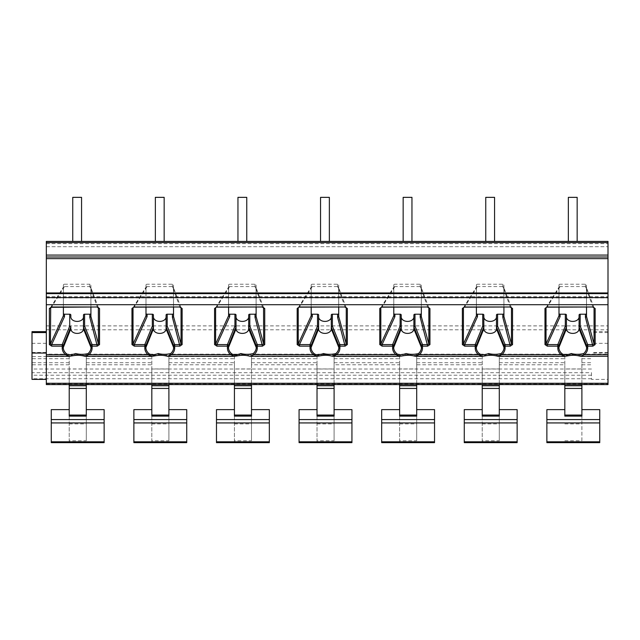<?xml version="1.0" encoding="UTF-8"?>
<svg xmlns="http://www.w3.org/2000/svg" width="640" height="640" viewBox="0 0 640 640"><rect width="100%" height="100%" fill="white"/><g stroke="black" fill="none" stroke-linecap="round" stroke-linejoin="round"><path stroke-width="0.48" stroke-dasharray="3.2 2.4" d="M46.32 384.576L46.32 241.408L46.32 246.696L46.32 241.408L608 241.408L608 379.368L591.48 379.368L591.48 372.704L32 372.704L32 379.368M46.32 292.944L46.32 297.92L46.32 292.944M46.32 356.256L46.32 354.176L46.32 356.256M608 384.576L608 379.368M591.48 372.704L591.48 379.368M608 353.064L591.48 353.064M608 354.176L608 356.256L608 354.176L46.32 354.176M608 293.432L608 297.92L608 293.432L46.32 293.432M608 343.328L591.48 343.328M608 331.648L591.48 331.648M46.32 343.328L32 343.328L32 372.704M86.296 356.552L86.296 368.944L69.224 368.944L69.224 355.352L86.296 355.352L86.296 356.552L151.824 356.552L151.824 355.352L168.896 355.352L168.896 356.552L234.424 356.552L234.424 355.352L251.496 355.352L251.496 356.552L317.024 356.552L317.024 355.352L334.096 355.352L334.096 356.552L399.624 356.552L399.624 355.352L416.696 355.352L416.696 356.552L482.224 356.552L482.224 355.352L499.296 355.352L499.296 356.552L564.824 356.552L564.824 355.352L581.896 355.352L581.896 356.552L591.48 356.552M577.16 241.408L568.352 241.408L577.16 241.408L577.16 197.352L577.16 241.408L577.16 197.352L568.352 197.352L568.352 241.408L577.16 241.408M494.56 241.408L485.752 241.408L494.56 241.408L494.56 197.352L494.56 241.408L494.56 197.352L485.752 197.352L485.752 241.408L494.56 241.408M411.96 241.408L403.152 241.408L411.96 241.408L411.96 197.352L411.96 241.408L411.96 197.352L403.152 197.352L403.152 241.408L411.96 241.408M329.36 241.408L320.552 241.408L329.36 241.408L329.36 197.352L329.36 241.408L329.36 197.352L320.552 197.352L320.552 241.408L329.36 241.408M246.76 241.408L237.952 241.408L246.76 241.408L246.76 197.352L246.76 241.408L246.76 197.352L237.952 197.352L237.952 241.408L246.76 241.408M164.16 241.408L155.352 241.408L164.16 241.408L164.16 197.352L164.16 241.408L164.16 197.352L155.352 197.352L155.352 241.408L164.16 241.408M81.56 241.408L72.752 241.408L81.56 241.408L81.56 197.352L81.56 241.408L81.56 197.352L72.752 197.352L72.752 241.408L81.56 241.408M46.32 246.696L608 246.696L46.32 246.696M97.408 307.312L98.456 307.888M84.8 356.256L77.128 354.648L69.504 356.256M580.408 356.256L572.728 354.648L565.112 356.256M497.808 356.256L490.128 354.648L482.512 356.256M415.208 356.256L407.528 354.648L399.912 356.256M332.608 356.256L324.928 354.648L317.304 356.256M250 356.256L242.328 354.648L234.704 356.256M167.4 356.256L159.728 354.648L152.104 356.256M546.304 307.488L558.992 287.32L558.992 307.312M546.024 307.936L547.104 307.168L560.072 286.56L560.088 284.224A1.104 0.776 180 0 0 558.992 285L558.992 315.76M593.008 307.312L585.424 286.56L560.072 286.56L559.096 286.976M547.104 307.168L593.008 307.168L594.056 307.888M566.424 328.92L566.424 314.984M579.088 328.92L579.088 314.984M586.52 316.544L586.52 285A1.104 0.776 180 0 0 585.424 284.224L560.088 284.224M558.992 287.32L558.992 285M585.424 284.224L585.424 286.56L586.52 287.44L586.52 285M585.424 287.032L586.52 287.912L586.52 287.44M594.032 307.72L586.472 287.64L586.52 307.312M593.952 307.608L586.52 287.912M463.704 307.488L476.392 287.32L476.392 307.312M463.424 307.936L464.504 307.168L477.472 286.56L477.488 284.224A1.104 0.776 180 0 0 476.392 285L476.392 315.76M510.408 307.312L502.824 286.56L477.472 286.56L476.496 286.976M464.504 307.168L510.408 307.168L511.456 307.888M483.824 328.92L483.824 314.984M496.488 328.92L496.488 314.984M503.92 316.544L503.92 285A1.104 0.776 180 0 0 502.824 284.224L477.488 284.224M476.392 287.32L476.392 285M502.824 284.224L502.824 286.56L503.92 287.44L503.92 285M502.824 287.032L503.92 287.912L503.92 287.44M511.432 307.72L503.872 287.64L503.92 307.312M511.352 307.608L503.92 287.912M381.096 307.488L393.792 287.32L393.792 307.312M380.824 307.936L381.904 307.168L394.872 286.56L394.888 284.224A1.104 0.776 180 0 0 393.792 285L393.792 315.76M427.808 307.312L420.224 286.56L394.872 286.56L393.896 286.976M381.904 307.168L427.808 307.168L428.856 307.888M401.224 328.92L401.224 314.984M413.888 328.92L413.888 316.928M421.32 316.544L421.32 285A1.104 0.776 180 0 0 420.224 284.224L394.888 284.224M393.792 287.32L393.792 285M420.224 284.224L420.224 286.56L421.32 287.44L421.32 285M420.224 287.032L421.32 287.912L421.32 287.44M428.832 307.72L421.264 287.64L421.32 307.312M428.752 307.608L421.32 287.912M298.496 307.488L311.192 287.32L311.192 307.312M298.224 307.936L299.304 307.168L312.272 286.56L312.288 284.224A1.104 0.776 180 0 0 311.192 285L311.192 315.76M345.208 307.312L337.624 286.56L312.272 286.56L311.288 286.976M299.304 307.168L345.208 307.168L346.256 307.888M318.624 328.92L318.624 326.976M331.288 328.92L331.288 314.984M338.72 316.544L338.72 285A1.104 0.776 180 0 0 337.624 284.224L312.288 284.224M311.192 287.32L311.192 285M337.624 284.224L337.624 286.56L338.72 287.44L338.72 285M337.624 287.032L338.72 287.912L338.72 287.44M346.232 307.72L338.664 287.64L338.72 307.312M346.152 307.608L338.72 287.912M215.896 307.488L228.592 287.32L228.592 307.312M215.616 307.936L216.704 307.168L229.672 286.56L229.688 284.224A1.104 0.776 180 0 0 228.592 285L228.592 315.76M262.608 307.312L255.024 286.56L229.672 286.56L228.688 286.976M216.704 307.168L262.608 307.168L263.656 307.888M236.024 328.92L236.024 316.928M248.688 328.92L248.688 326.976M256.12 316.544L256.12 285A1.104 0.776 180 0 0 255.024 284.224L229.688 284.224M228.592 287.32L228.592 285M255.024 284.224L255.024 286.56L256.12 287.44L256.12 285M255.024 287.032L256.12 287.912L256.12 287.44M263.632 307.72L256.064 287.64L256.12 307.312M263.552 307.608L256.12 287.912M133.296 307.488L145.992 287.32L145.992 307.312M133.016 307.936L134.104 307.168L147.072 286.56L147.088 284.224A1.104 0.776 180 0 0 145.992 285L145.992 315.76M180.008 307.312L172.424 286.56L147.072 286.56L146.088 286.976M134.104 307.168L180.008 307.168L181.056 307.888M153.424 328.92L153.424 326.976M166.088 328.92L166.088 316.928M173.52 316.544L173.52 285A1.104 0.776 180 0 0 172.424 284.224L147.088 284.224M145.992 287.32L145.992 285M172.424 284.224L172.424 286.56L173.52 287.44L173.52 285M172.424 287.032L173.52 287.912L173.52 287.44M181.032 307.72L173.464 287.64L173.52 307.312M180.952 307.608L173.52 287.912M50.696 307.488L63.392 287.32L63.392 307.312M50.416 307.936L51.504 307.168L64.472 286.56L64.488 284.224A1.104 0.776 180 0 0 63.392 285L63.392 315.76M51.504 307.168L97.408 307.168L89.824 286.56L64.472 286.56L63.488 286.976M89.824 287.032L90.92 287.912L90.92 285A1.104 0.776 180 0 0 89.824 284.224L64.488 284.224M89.824 284.224L89.824 286.56L90.92 287.44M98.432 307.72L90.864 287.64L90.92 307.312M90.92 316.544L90.92 285M70.824 314.984L70.824 316.928M70.824 328.92L70.824 326.976M63.392 287.32L63.392 285M83.488 328.92L83.488 326.976M98.352 307.608L90.92 287.912M568.352 241.408L568.352 197.352L577.16 197.352L568.352 197.352L568.352 241.408M485.752 241.408L485.752 197.352L494.56 197.352L485.752 197.352L485.752 241.408M403.152 241.408L403.152 197.352L411.96 197.352L403.152 197.352L403.152 241.408M320.552 241.408L320.552 197.352L329.36 197.352L320.552 197.352L320.552 241.408M237.952 241.408L237.952 197.352L246.76 197.352L237.952 197.352L237.952 241.408M155.352 241.408L155.352 197.352L164.16 197.352L155.352 197.352L155.352 241.408M72.752 241.408L72.752 197.352L81.56 197.352L72.752 197.352L72.752 241.408M32 331.648L32 343.328M46.32 352.44L32 352.44L32 332.584L32 352.44M86.296 364.784L151.824 364.784L151.824 368.944L168.896 368.944L168.896 364.784L234.424 364.784L234.424 368.944L251.496 368.944L251.496 364.784L317.024 364.784L317.024 368.944L334.096 368.944L334.096 364.784L399.624 364.784L399.624 368.944L416.696 368.944L416.696 364.784L482.224 364.784L482.224 368.944L499.296 368.944L499.296 364.784L564.824 364.784L564.824 368.944L581.896 368.944L581.896 356.552M564.824 364.784L564.824 356.552M499.296 364.784L499.296 356.552M482.224 364.784L482.224 356.552M416.696 364.784L416.696 356.552M399.624 364.784L399.624 356.552M334.096 364.784L334.096 356.552M317.024 364.784L317.024 356.552M251.496 364.784L251.496 356.552M234.424 364.784L234.424 356.552M168.896 364.784L168.896 356.552M151.824 364.784L151.824 356.552M482.224 416.112L482.224 440.752L499.296 440.752L499.296 416.112M499.296 368.944L499.296 384.576M499.296 440.752L499.296 355.352M464.272 442.624L464.272 409.632M517.136 442.624L517.136 409.632M482.224 440.752L482.224 442.536L499.296 442.536M482.224 442.536L482.224 355.352M482.224 368.944L482.224 384.576M564.824 355.352L564.824 416.112M564.824 368.944L564.824 384.576M546.872 442.624L546.872 409.632M599.736 442.624L599.736 409.632M564.824 440.752L581.896 440.752L581.896 416.112M581.896 368.944L581.896 384.576M581.896 440.752L581.896 355.352M564.824 442.536L581.896 442.536M399.624 416.112L399.624 440.752L416.696 440.752L416.696 416.112M416.696 368.944L416.696 384.576M416.696 440.752L416.696 355.352M381.672 442.624L381.672 409.632M434.536 442.624L434.536 409.632M399.624 440.752L399.624 442.536L416.696 442.536M399.624 442.536L399.624 355.352M399.624 368.944L399.624 384.576M317.024 416.112L317.024 440.752L334.096 440.752L334.096 416.112M334.096 368.944L334.096 384.576M334.096 440.752L334.096 355.352M299.072 442.624L299.072 409.632M351.936 442.624L351.936 409.632M317.024 440.752L317.024 442.536L334.096 442.536M317.024 442.536L317.024 355.352M317.024 368.944L317.024 384.576M234.424 416.112L234.424 440.752L251.496 440.752L251.496 416.112M251.496 368.944L251.496 384.576M251.496 440.752L251.496 355.352M216.472 442.624L216.472 409.632M269.336 442.624L269.336 409.632M234.424 440.752L234.424 442.536L251.496 442.536M234.424 442.536L234.424 355.352M234.424 368.944L234.424 384.576M151.824 416.112L151.824 440.752L168.896 440.752L168.896 416.112M168.896 368.944L168.896 384.576M168.896 440.752L168.896 355.352M133.872 442.624L133.872 409.632M186.736 442.624L186.736 409.632M151.824 440.752L151.824 442.536L168.896 442.536M151.824 442.536L151.824 355.352M151.824 368.944L151.824 384.576M69.224 416.112L69.224 440.752L86.296 440.752L86.296 416.112M86.296 368.944L86.296 384.576M86.296 440.752L86.296 355.352M51.272 442.624L51.272 409.632M104.136 442.624L104.136 409.632M69.224 440.752L69.224 442.536L86.296 442.536M69.224 442.536L69.224 355.352M69.224 368.944L69.224 384.576M608 352.44L591.48 352.44M608 332.584L591.48 332.584M591.48 378.744L32 378.744M46.32 384.112L608 384.112M46.32 329.792L608 329.792M69.224 356.552L32 356.552M46.32 325.896L608 325.896M46.32 243.616L608 243.616M46.32 296.696L608 296.696M46.32 297.432L608 297.432M46.32 354.64L608 354.64M591.48 375.216L32 375.216M591.48 369.016L32 369.016M581.896 364.784L591.48 364.784M69.224 364.784L32 364.784M499.296 362.704L564.824 362.704M416.696 362.704L482.224 362.704M334.096 362.704L399.624 362.704M251.496 362.704L317.024 362.704M168.896 362.704L234.424 362.704M86.296 362.704L151.824 362.704M69.224 362.704L32 362.704M581.896 362.704L591.48 362.704M482.224 423.904L499.296 423.904M499.296 358.712L564.824 358.712M416.696 358.712L482.224 358.712M334.096 358.712L399.624 358.712M251.496 358.712L317.024 358.712M168.896 358.712L234.424 358.712M86.296 358.712L151.824 358.712M69.224 358.712L32 358.712M581.896 358.712L591.48 358.712M564.824 423.904L581.896 423.904M399.624 423.904L416.696 423.904M317.024 423.904L334.096 423.904M234.424 423.904L251.496 423.904M151.824 423.904L168.896 423.904M69.224 423.904L86.296 423.904M46.32 297.92L608 297.92M546.088 307.664L559.112 286.944M463.488 307.664L476.512 286.944M380.888 307.664L393.912 286.944M298.288 307.664L311.312 286.944M215.688 307.664L228.712 286.944M133.088 307.664L146.112 286.944M50.488 307.664L63.512 286.944"/><path stroke-width="0.96" d="M46.32 241.408L46.32 384.576L608 384.576L608 241.408L46.32 241.408M46.32 379.368L32 379.368L32 331.648L46.32 331.648M46.32 353.064L32 353.064M568.352 241.408L494.56 241.408L577.16 241.408L577.16 197.352L568.352 197.352L568.352 241.408M485.752 241.408L411.96 241.408L494.56 241.408L494.56 197.352L485.752 197.352L485.752 241.408M403.152 241.408L329.36 241.408L411.96 241.408L411.96 197.352L403.152 197.352L403.152 241.408M320.552 241.408L246.76 241.408L329.36 241.408L329.36 197.352L320.552 197.352L320.552 241.408M237.952 241.408L164.16 241.408L246.76 241.408L246.76 197.352L237.952 197.352L237.952 241.408M155.352 241.408L81.56 241.408L164.16 241.408L164.16 197.352L155.352 197.352L155.352 241.408M72.752 241.408L81.56 241.408L81.56 197.352L72.752 197.352L72.752 241.408M46.32 258.64L608 258.64M63.392 307.312L63.392 315.76L64.488 316.664L51.688 344.576L51.688 346.136L49.368 344.576L49.368 308.472L51.504 307.168M547.104 307.168L593.008 306.992L595.144 308.52L595.144 344.576L592.896 346.136L585.424 317.392L585.424 314.208A1.104 0.776 180 0 0 586.52 313.424M558.992 307.312L558.992 315.76L560.088 316.664L547.288 344.576L547.288 346.136L544.976 344.576L544.976 308.472L546.304 307.488M464.504 307.168L510.408 306.992L512.544 308.52L512.544 344.576L510.296 346.136L502.824 317.392L502.824 314.208A1.104 0.776 180 0 0 503.92 313.424M476.392 307.312L476.392 315.76L477.488 316.664L464.688 344.576L464.688 346.136L462.376 344.576L462.376 308.472L463.704 307.488M381.904 307.168L427.808 306.992L429.944 308.52L429.944 344.576L427.696 346.136L420.224 317.392L420.224 314.208A1.104 0.776 180 0 0 421.32 313.424M393.792 307.312L393.792 315.76L394.888 316.664L382.088 344.576L382.088 346.136L379.776 344.576L379.776 308.472L381.096 307.488M299.304 307.168L345.208 306.992L347.336 308.52L347.336 344.576L345.096 346.136L337.624 317.392L337.624 314.208A1.104 0.776 180 0 0 338.72 313.424M311.192 307.312L311.192 315.76L312.288 316.664L299.488 344.576L299.488 346.136L297.176 344.576L297.176 308.472L298.496 307.488M216.704 307.168L262.608 306.992L264.736 308.52L264.736 344.576L262.496 346.136L255.024 317.392L255.024 314.208A1.104 0.776 180 0 0 256.12 313.424M228.592 307.312L228.592 315.76L229.688 316.664L216.888 344.576L216.888 346.136L214.576 344.576L214.576 308.472L215.896 307.488M134.104 307.168L180.008 306.992L182.136 308.52L182.136 344.576L179.896 346.136L172.424 317.392L172.424 314.208A1.104 0.776 180 0 0 173.52 313.424M145.992 307.312L145.992 315.76L147.088 316.664L134.288 344.576L134.288 346.136L131.968 344.576L131.968 308.472L133.296 307.488M49.368 308.472A1.104 0.776 0 0 0 50.416 307.936L51.504 307.312L97.408 306.992L99.536 308.52L99.536 344.576L97.296 346.136L89.824 317.392L89.824 314.208A1.104 0.776 180 0 0 90.92 313.424M97.408 307.312L98.456 307.888A1.104 0.776 0 0 0 99.536 308.52M99.536 344.576A1.104 0.776 180 0 1 98.456 343.944L97.296 344.576L92.088 344.576A1.104 0.752 157.9 0 0 91.024 345.568A1.104 0.776 0 0 0 92.088 346.136L92.088 344.576L84.592 326.088L83.488 326.976L83.488 314.984A1.104 0.776 0 0 1 84.592 314.208L89.824 314.208M88.024 353.608C83.672 354.576 79.576 354.552 75.72 353.544C71.24 355.096 68.096 355.12 66.288 353.608A13.872 9.808 0 0 1 63.28 347.52L63.28 345.568L70.824 326.976L70.824 328.92A6.336 4.48 180 0 0 77.152 333.4A6.336 4.48 180 0 0 83.488 328.92L83.488 326.976L91.024 345.568L91.024 347.52A13.872 9.808 0 0 1 88.024 353.608A1.104 0.608 -131.7 0 0 88.856 354.64L84.8 356.256L152.104 356.256L148.056 354.64A14.928 10.56 0 0 1 144.824 348.08L144.824 346.136A1.104 0.776 0 0 0 145.88 345.568L153.424 326.976L153.424 328.92A6.336 4.48 180 0 0 159.752 333.4A6.336 4.48 180 0 0 166.088 328.92L166.088 326.976L167.192 326.088L174.688 344.576A1.104 0.752 157.9 0 0 173.624 345.568A1.104 0.776 0 0 0 174.688 346.136L174.688 344.576L179.896 344.576L181.056 343.944L181.056 307.888A1.104 0.776 0 0 0 182.136 308.52M46.32 356.256L69.504 356.256L65.456 354.64A14.928 10.56 0 0 1 62.224 348.08L62.224 346.136A1.104 0.776 0 0 0 63.28 345.568A1.104 0.752 -157.9 0 0 62.224 344.576L62.224 346.136L51.688 346.136M592.896 346.136L587.688 346.136L587.688 344.576A1.104 0.752 157.9 0 0 586.632 345.568A1.104 0.776 0 0 0 587.688 346.136L587.688 348.08A14.928 10.56 0 0 1 584.456 354.64L580.408 356.256L608 356.256M510.296 346.136L505.088 346.136L505.088 344.576A1.104 0.752 157.9 0 0 504.032 345.568A1.104 0.776 0 0 0 505.088 346.136L505.088 348.08A14.928 10.56 0 0 1 501.856 354.64L497.808 356.256L565.112 356.256L561.056 354.64A14.928 10.56 0 0 1 557.824 348.08L557.824 346.136A1.104 0.776 0 0 0 558.888 345.568L566.424 326.976L566.424 328.92A6.336 4.48 180 0 0 572.76 333.4A6.336 4.48 180 0 0 579.088 328.92L579.088 326.976L580.192 326.088L587.688 344.576L592.896 344.576L594.056 343.944L594.056 307.888A1.104 0.776 0 0 0 595.144 308.52M427.696 346.136L422.488 346.136L422.488 344.576A1.104 0.752 157.9 0 0 421.432 345.568A1.104 0.776 0 0 0 422.488 346.136L422.488 348.08A14.928 10.56 0 0 1 419.256 354.64L415.208 356.256L482.512 356.256L478.456 354.64A14.928 10.56 0 0 1 475.224 348.08L475.224 346.136A1.104 0.776 0 0 0 476.288 345.568L483.824 326.976L483.824 328.92A6.336 4.48 180 0 0 490.16 333.4A6.336 4.48 180 0 0 496.488 328.92L496.488 326.976L497.592 326.088L505.088 344.576L510.296 344.576L511.456 343.944L511.456 307.888A1.104 0.776 0 0 0 512.544 308.52M345.096 346.136L339.888 346.136L339.888 344.576A1.104 0.752 157.9 0 0 338.832 345.568A1.104 0.776 0 0 0 339.888 346.136L339.888 348.08A14.928 10.56 0 0 1 336.656 354.64L332.608 356.256L399.912 356.256L395.856 354.64A14.928 10.56 0 0 1 392.624 348.08L392.624 346.136A1.104 0.776 0 0 0 393.68 345.568L401.224 326.976L401.224 328.92A6.336 4.48 180 0 0 407.56 333.4A6.336 4.48 180 0 0 413.888 328.92L413.888 326.976L414.992 326.088L422.488 344.576L427.696 344.576L428.856 343.944L428.856 307.888A1.104 0.776 0 0 0 429.944 308.52M262.496 346.136L257.288 346.136L257.288 344.576A1.104 0.752 157.9 0 0 256.232 345.568A1.104 0.776 0 0 0 257.288 346.136L257.288 348.08A14.928 10.56 0 0 1 254.056 354.64L250 356.256L317.304 356.256L313.256 354.64A14.928 10.56 0 0 1 310.024 348.08L310.024 346.136A1.104 0.776 0 0 0 311.08 345.568L318.624 326.976L318.624 328.92A6.336 4.48 180 0 0 324.96 333.4A6.336 4.48 180 0 0 331.288 328.92L331.288 326.976L332.392 326.088L339.888 344.576L345.096 344.576L346.256 343.944L346.256 307.888A1.104 0.776 0 0 0 347.336 308.52M179.896 346.136L174.688 346.136L174.688 348.08A14.928 10.56 0 0 1 171.456 354.64L167.4 356.256L234.704 356.256L230.656 354.64A14.928 10.56 0 0 1 227.424 348.08L227.424 346.136A1.104 0.776 0 0 0 228.48 345.568L236.024 326.976L236.024 328.92A6.336 4.48 180 0 0 242.352 333.4A6.336 4.48 180 0 0 248.688 328.92L248.688 314.984A1.104 0.776 0 0 1 249.792 314.208L255.024 314.208M608 354.64L584.456 354.64A1.104 0.608 -131.7 0 1 583.632 353.608C579.28 354.576 575.176 354.552 571.32 353.544C566.84 355.096 563.696 355.12 561.888 353.608A13.872 9.808 0 0 1 558.888 347.52L558.888 345.568A1.104 0.752 -157.9 0 0 557.824 344.576L557.824 346.136L547.288 346.136M566.424 326.976L565.32 326.088L565.32 314.208A1.104 0.776 0 0 1 566.424 314.984L566.424 326.976M565.32 326.088L557.824 344.576L547.288 344.576L546.024 344.04A1.104 0.776 180 0 1 544.976 344.576M544.976 308.472A1.104 0.776 0 0 0 546.024 307.936L546.024 344.04L558.992 315.76M593.008 307.312L593.952 307.608M566.424 316.928A6.336 4.48 180 0 0 572.76 321.408A6.336 4.48 180 0 0 579.088 316.928M558.992 313.424A1.104 0.776 180 0 0 560.088 314.208L565.32 314.208M587.688 348.08A1.104 0.776 180 0 1 586.632 347.52L586.632 345.568L579.088 326.976L579.088 314.984A1.104 0.776 0 0 1 580.192 314.208L585.424 314.208M586.52 307.312L586.52 316.544L585.424 317.392M561.888 353.608A1.104 0.608 -48.3 0 1 561.056 354.64L501.856 354.64A1.104 0.608 -131.7 0 1 501.024 353.608C496.68 354.576 492.576 354.552 488.72 353.544C484.24 355.096 481.096 355.12 479.288 353.608A13.872 9.808 0 0 1 476.288 347.52L476.288 345.568A1.104 0.752 -157.9 0 0 475.224 344.576L475.224 346.136L464.688 346.136M483.824 326.976L482.72 326.088L482.72 314.208A1.104 0.776 0 0 1 483.824 314.984L483.824 326.976M482.72 326.088L475.224 344.576L464.688 344.576L463.424 344.04A1.104 0.776 180 0 1 462.376 344.576M462.376 308.472A1.104 0.776 0 0 0 463.424 307.936L463.424 344.04L476.392 315.76M510.408 307.312L511.352 307.608M483.824 316.928A6.336 4.48 180 0 0 490.16 321.408A6.336 4.48 180 0 0 496.488 316.928M476.392 313.424A1.104 0.776 180 0 0 477.488 314.208L482.72 314.208M505.088 348.08A1.104 0.776 180 0 1 504.032 347.52L504.032 345.568L496.488 326.976L496.488 314.984A1.104 0.776 0 0 1 497.592 314.208L502.824 314.208M503.92 307.312L503.92 316.544L502.824 317.392M479.288 353.608A1.104 0.608 -48.3 0 1 478.456 354.64L419.256 354.64A1.104 0.608 -131.7 0 1 418.424 353.608C414.08 354.576 409.976 354.552 406.12 353.544C401.64 355.096 398.496 355.12 396.688 353.608A13.872 9.808 0 0 1 393.68 347.52L393.68 345.568A1.104 0.752 -157.9 0 0 392.624 344.576L392.624 346.136L382.088 346.136M401.224 326.976L400.12 326.088L400.12 314.208A1.104 0.776 0 0 1 401.224 314.984L401.224 326.976M400.12 326.088L392.624 344.576L382.088 344.576L380.824 344.04A1.104 0.776 180 0 1 379.776 344.576M379.776 308.472A1.104 0.776 0 0 0 380.824 307.936L380.824 344.04L393.792 315.76M427.808 307.312L428.752 307.608M401.224 316.928A6.336 4.48 180 0 0 407.56 321.408A6.336 4.48 180 0 0 413.888 316.928L413.888 314.984A1.104 0.776 0 0 1 414.992 314.208L420.224 314.208M393.792 313.424A1.104 0.776 180 0 0 394.888 314.208L400.12 314.208M421.32 307.312L421.32 316.544L420.224 317.392M413.888 314.984L413.888 326.976L421.432 345.568L421.432 347.52A13.872 9.808 0 0 1 418.424 353.608M396.688 353.608A1.104 0.608 -48.3 0 1 395.856 354.64L336.656 354.64A1.104 0.608 -131.7 0 1 335.824 353.608C331.48 354.576 327.376 354.552 323.52 353.544C319.04 355.096 315.896 355.12 314.088 353.608A13.872 9.808 0 0 1 311.08 347.52L311.08 345.568A1.104 0.752 -157.9 0 0 310.024 344.576L310.024 346.136L299.488 346.136M318.624 316.928L318.624 326.976L317.52 326.088L317.52 314.208A1.104 0.776 0 0 1 318.624 314.984L318.624 316.928A6.336 4.48 180 0 0 324.96 321.408A6.336 4.48 180 0 0 331.288 316.928M317.52 326.088L310.024 344.576L299.488 344.576L298.224 344.04A1.104 0.776 180 0 1 297.176 344.576M297.176 308.472A1.104 0.776 0 0 0 298.224 307.936L298.224 344.04L311.192 315.76M345.208 307.312L346.152 307.608M318.624 326.976L318.624 314.984M311.192 313.424A1.104 0.776 180 0 0 312.288 314.208L317.52 314.208M339.888 348.08A1.104 0.776 180 0 1 338.832 347.52L338.832 345.568L331.288 326.976L331.288 314.984A1.104 0.776 0 0 1 332.392 314.208L337.624 314.208M338.72 307.312L338.72 316.544L337.624 317.392M314.088 353.608A1.104 0.608 -48.3 0 1 313.256 354.64L254.056 354.64A1.104 0.608 -131.7 0 1 253.224 353.608C248.88 354.576 244.776 354.552 240.92 353.544C236.44 355.096 233.296 355.12 231.488 353.608A13.872 9.808 0 0 1 228.48 347.52L228.48 345.568A1.104 0.752 -157.9 0 0 227.424 344.576L227.424 346.136L216.888 346.136M236.024 314.984L236.024 326.976L234.92 326.088L234.92 314.208A1.104 0.776 0 0 1 236.024 314.984L236.024 316.928A6.336 4.48 180 0 0 242.352 321.408A6.336 4.48 180 0 0 248.688 316.928M234.92 326.088L227.424 344.576L216.888 344.576L215.616 344.04A1.104 0.776 180 0 1 214.576 344.576M214.576 308.472A1.104 0.776 0 0 0 215.616 307.936L215.616 344.04L228.592 315.76M262.608 307.312L263.656 307.888A1.104 0.776 -0 0 0 264.736 308.52M264.736 344.576A1.104 0.776 180 0 1 263.656 343.944L262.496 344.576L257.288 344.576L249.792 326.088L248.688 326.976L256.232 345.568L256.232 347.52A13.872 9.808 0 0 1 253.224 353.608M228.592 313.424A1.104 0.776 180 0 0 229.688 314.208L234.92 314.208M256.12 307.312L256.12 316.544L255.024 317.392M256.12 316.544L263.656 343.944L263.552 307.608M248.688 314.984L248.688 326.976M231.488 353.608A1.104 0.608 -48.3 0 1 230.656 354.64L171.456 354.64A1.104 0.608 -131.7 0 1 170.624 353.608C166.28 354.576 162.176 354.552 158.32 353.544C153.84 355.096 150.696 355.12 148.888 353.608A13.872 9.808 0 0 1 145.88 347.52L145.88 345.568A1.104 0.752 -157.9 0 0 144.824 344.576L144.824 346.136L134.288 346.136M153.424 316.928L153.424 326.976L152.32 326.088L152.32 314.208A1.104 0.776 0 0 1 153.424 314.984L153.424 316.928A6.336 4.48 180 0 0 159.752 321.408A6.336 4.48 180 0 0 166.088 316.928L166.088 314.984A1.104 0.776 0 0 1 167.192 314.208L172.424 314.208M152.32 326.088L144.824 344.576L134.288 344.576L133.016 344.04A1.104 0.776 180 0 1 131.968 344.576M131.968 308.472A1.104 0.776 0 0 0 133.016 307.936L133.016 344.04L145.992 315.76M180.008 307.312L180.952 307.608M153.424 326.976L153.424 314.984M145.992 313.424A1.104 0.776 180 0 0 147.088 314.208L152.32 314.208M173.52 307.312L173.52 316.544L172.424 317.392M166.088 314.984L166.088 326.976L173.624 345.568L173.624 347.52A13.872 9.808 0 0 1 170.624 353.608M70.824 326.976L69.72 326.088L69.72 314.208A1.104 0.776 0 0 1 70.824 314.984L70.824 316.928A6.336 4.48 180 0 0 77.152 321.408A6.336 4.48 180 0 0 83.488 316.928M69.72 326.088L62.224 344.576L51.688 344.576L50.416 344.04A1.104 0.776 180 0 1 49.368 344.576M63.392 315.76L50.416 344.04L50.696 307.488M90.92 307.312L90.92 316.544L89.824 317.392M63.392 313.424A1.104 0.776 180 0 0 64.488 314.208L69.72 314.208M83.488 314.984L83.488 326.976M90.92 316.544L98.456 343.944L98.352 307.608M46.32 332.584L32 332.584M499.296 415.056L499.296 416.112L482.224 416.112L482.224 415.056L499.296 415.056L499.296 384.576M482.224 409.632L464.272 409.632L464.272 442.648L517.136 442.648L464.272 442.624M499.296 409.632L517.136 409.632L517.136 442.648M482.224 384.576L482.224 415.056M564.824 384.576L564.824 416.112L581.896 416.112L581.896 384.576M564.824 409.632L546.872 409.632L546.872 442.648L599.736 442.648L546.872 442.624M581.896 409.632L599.736 409.632L599.736 442.648M416.696 415.056L416.696 416.112L399.624 416.112L399.624 415.056L416.696 415.056L416.696 384.576M399.624 409.632L381.672 409.632L381.672 442.648L434.536 442.648L381.672 442.624M416.696 409.632L434.536 409.632L434.536 442.648M399.624 384.576L399.624 415.056M334.096 415.056L334.096 416.112L317.024 416.112L317.024 415.056L334.096 415.056L334.096 384.576M317.024 409.632L299.072 409.632L299.072 442.648L351.936 442.648L299.072 442.624M334.096 409.632L351.936 409.632L351.936 442.648M317.024 384.576L317.024 415.056M251.496 415.056L251.496 416.112L234.424 416.112L234.424 415.056L251.496 415.056L251.496 384.576M234.424 409.632L216.472 409.632L216.472 442.648L269.336 442.648L216.472 442.624M251.496 409.632L269.336 409.632L269.336 442.648M234.424 384.576L234.424 415.056M168.896 415.056L168.896 416.112L151.824 416.112L151.824 415.056L168.896 415.056L168.896 384.576M151.824 409.632L133.872 409.632L133.872 442.648L186.736 442.648L133.872 442.624M168.896 409.632L186.736 409.632L186.736 442.648M151.824 384.576L151.824 415.056M86.296 415.056L86.296 416.112L69.224 416.112L69.224 415.056L86.296 415.056L86.296 384.576M69.224 409.632L51.272 409.632L51.272 442.648L104.136 442.648L51.272 442.624M86.296 409.632L104.136 409.632L104.136 442.648M69.224 384.576L69.224 415.056M46.32 242.608L608 242.608M46.32 255.072L608 255.072M46.32 256.992L608 256.992M46.32 293.632L608 293.632M46.32 297.6L608 297.6M46.32 304.704L608 304.704M97.408 306.992L51.504 306.992M46.32 354.64L65.456 354.64A1.104 0.608 -48.3 0 0 66.288 353.608M593.008 306.992L547.104 306.992M510.408 306.992L464.504 306.992M427.808 306.992L381.904 306.992M345.208 306.992L299.304 306.992M262.608 306.992L216.704 306.992M180.008 306.992L134.104 306.992M97.296 346.136L92.088 346.136L92.088 348.08A14.928 10.56 0 0 1 88.856 354.64L148.056 354.64A1.104 0.608 -48.3 0 0 148.888 353.608M92.088 348.08A1.104 0.776 180 0 1 91.024 347.52L83.488 328.92M46.32 383.288L608 383.288M557.824 348.08A1.104 0.776 0 0 0 558.888 347.52L566.424 328.92M595.144 344.576A1.104 0.776 180 0 1 594.056 343.944L586.52 316.544M579.088 328.92L586.632 347.52A13.872 9.808 0 0 1 583.624 353.608M560.088 316.664L560.088 314.208M580.192 314.208L580.192 326.088M475.224 348.08A1.104 0.776 0 0 0 476.288 347.52L483.824 328.92M512.544 344.576A1.104 0.776 180 0 1 511.456 343.944L503.92 316.544M496.488 328.92L504.032 347.52A13.872 9.808 0 0 1 501.024 353.608M477.488 316.664L477.488 314.208M497.592 314.208L497.592 326.088M392.624 348.08A1.104 0.776 0 0 0 393.68 347.52L401.224 328.92M429.944 344.576A1.104 0.776 180 0 1 428.856 343.944L421.32 316.544M422.488 348.08A1.104 0.776 180 0 1 421.432 347.52L413.888 328.92M394.888 316.664L394.888 314.208M414.992 314.208L414.992 326.088M310.024 348.08A1.104 0.776 0 0 0 311.08 347.52L318.624 328.92M347.336 344.576A1.104 0.776 180 0 1 346.256 343.944L338.72 316.544M331.288 328.92L338.832 347.52A13.872 9.808 0 0 1 335.824 353.608M312.288 316.664L312.288 314.208M332.392 314.208L332.392 326.088M227.424 348.08A1.104 0.776 0 0 0 228.48 347.52L236.024 328.92M257.288 348.08A1.104 0.776 180 0 1 256.232 347.52L248.688 328.92M229.688 316.664L229.688 314.208M249.792 314.208L249.792 326.088M144.824 348.08A1.104 0.776 0 0 0 145.88 347.52L153.424 328.92M182.136 344.576A1.104 0.776 180 0 1 181.056 343.944L173.52 316.544M174.688 348.08A1.104 0.776 180 0 1 173.624 347.52L166.088 328.92M147.088 316.664L147.088 314.208M167.192 314.208L167.192 326.088M62.224 348.08A1.104 0.776 0 0 0 63.28 347.52L70.824 328.92M64.488 316.664L64.488 314.208M84.592 314.208L84.592 326.088M464.272 419.576L517.136 419.576M546.872 419.576L599.736 419.576M564.824 415.056L581.896 415.056M564.824 388.44L581.896 388.44M564.824 385.752L581.896 385.752M546.872 441.8L599.736 441.8M546.872 422.936L599.736 422.936M381.672 419.576L434.536 419.576M399.624 385.752L416.696 385.752M399.624 388.44L416.696 388.44M381.672 441.8L434.536 441.8M381.672 422.936L434.536 422.936M299.072 419.576L351.936 419.576M317.024 385.752L334.096 385.752M317.024 388.44L334.096 388.44M299.072 441.8L351.936 441.8M299.072 422.936L351.936 422.936M216.472 419.576L269.336 419.576M234.424 385.752L251.496 385.752M234.424 388.44L251.496 388.44M216.472 441.8L269.336 441.8M216.472 422.936L269.336 422.936M133.872 419.576L186.736 419.576M151.824 385.752L168.896 385.752M151.824 388.44L168.896 388.44M133.872 441.8L186.736 441.8M133.872 422.936L186.736 422.936M51.272 419.576L104.136 419.576M69.224 385.752L86.296 385.752M69.224 388.44L86.296 388.44M51.272 441.8L104.136 441.8M51.272 422.936L104.136 422.936M482.224 385.752L499.296 385.752M482.224 388.44L499.296 388.44M464.272 441.8L517.136 441.8M464.272 422.936L517.136 422.936M46.32 292.944L608 292.944M69.504 356.256C73.216 355.936 77.024 354.2 84.8 356.256M565.112 356.256C568.816 355.936 572.624 354.2 580.408 356.256M482.512 356.256C486.216 355.936 490.024 354.2 497.808 356.256M399.912 356.256C403.616 355.936 407.424 354.2 415.208 356.256M317.304 356.256C321.016 355.936 324.824 354.2 332.608 356.256M234.704 356.256C238.416 355.936 242.224 354.2 250 356.256M152.104 356.256C155.816 355.936 159.624 354.2 167.4 356.256"/></g></svg>
